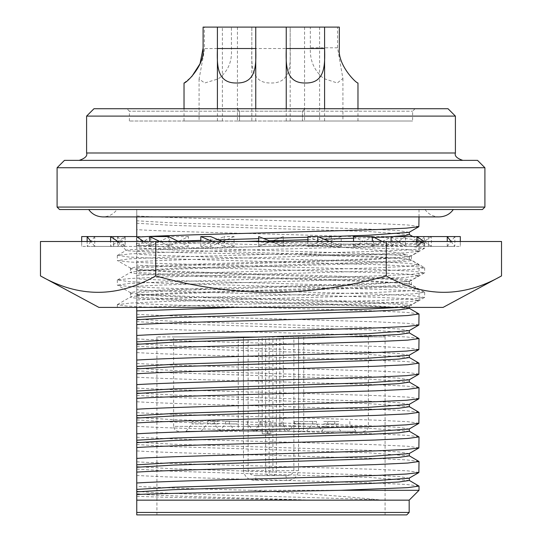 <?xml version="1.0" encoding="UTF-8"?>
<svg xmlns="http://www.w3.org/2000/svg" width="542" height="542" viewBox="0 0 542 542"><rect width="100%" height="100%" fill="white"/><g stroke="black" fill="none" stroke-linecap="round" stroke-linejoin="round"><path stroke-width="0.41" stroke-dasharray="2.71 2.03" d="M424.664 241.495L117.336 241.495L424.664 241.495L423.539 242.484L424.664 243.216L412.97 244.754L379.657 246.292L162.343 252.437L130.358 253.886L117.472 255.35L129.03 257.05L162.343 258.581L379.657 264.733L411.642 266.176L424.664 267.802L412.97 269.34L379.657 270.878L162.343 277.023L130.358 278.473L117.472 279.936L129.03 281.637L162.343 283.168L379.657 289.32L411.642 290.763L424.528 292.233L412.97 293.927L379.657 295.465L162.343 301.609L130.358 303.059L117.336 304.685L126.252 306.02L152.268 307.389L140.961 307.389L162.343 306.528L379.657 300.383L411.642 298.933L424.528 297.47L412.97 295.769L379.657 294.231L162.343 288.087L130.358 286.637L117.472 285.173L129.03 283.48L162.343 281.942L379.657 275.797L411.642 274.347L424.528 272.877L412.97 271.183L379.657 269.645L162.343 263.5L130.358 262.05L117.472 260.587L129.03 258.893L162.343 257.355L379.657 251.21L411.642 249.76L424.528 248.29L412.97 246.596L379.657 245.059L251.163 241.495C322.375 245.682 393.37 250.079 406.473 254.774L299.36 254.774C214.605 253.304 124.85 251.82 126.218 250.384L117.336 241.495M117.472 255.35L126.218 250.384C122.926 249.049 194.7 247.721 274.096 246.434C353.486 245.133 424.251 243.853 423.573 242.586C423.864 242.233 419.379 241.874 410.118 241.495L424.528 243.06M443.105 307.389L98.895 307.389M501.526 275.919C463.18 297.782 424.759 297.782 386.263 275.919C348.581 286.582 310.159 292.124 271 292.551C231.84 292.124 193.419 286.582 155.737 275.919L155.737 241.495L501.526 241.495M136.753 271.278L136.753 266.942C153.596 265.241 210.933 263.622 271 261.949C345.972 259.909 413.356 257.836 411.392 255.797L411.392 260.14C413.356 262.179 345.972 264.245 271 266.285C210.933 267.958 153.596 269.577 136.753 271.278L136.753 271.427C131.089 271.976 129.253 272.43 131.245 272.789C136.489 274.76 200.933 276.644 271 278.581C345.972 280.62 413.356 282.687 411.392 284.726C413.356 286.765 345.972 288.832 271 290.871C210.933 292.545 153.596 294.164 136.753 295.864L136.753 291.528C153.596 289.828 210.933 288.208 271 286.535C345.972 284.496 413.356 282.423 411.392 280.383L411.392 284.726L424.528 292.233M424.528 248.29L411.236 255.973L406.473 254.774M424.528 272.877L411.392 280.383C413.356 278.351 345.972 276.278 271 274.238C200.933 272.308 136.489 270.417 131.245 268.453L130.459 267.972L136.753 266.942M117.336 304.685L117.336 307.389L411.392 307.389L152.268 307.389M385.809 307.389C402.747 306.548 411.276 305.749 411.392 304.97L411.392 307.389M424.528 297.47L411.392 304.97C413.356 302.937 345.972 300.864 271 298.825C200.933 296.894 136.489 295.004 131.245 293.039L130.459 292.558L136.753 291.528M307.931 241.495L341.196 241.495L307.931 241.495L341.196 241.495L307.931 241.495L307.931 246.414L317.808 246.414L317.808 241.495M391.08 241.495L431.385 241.495L391.08 241.495L431.385 241.495L391.08 241.495L391.08 246.414L416.933 246.414L416.933 241.495M428.356 236.576L428.356 241.495L460.321 241.495L428.356 241.495L428.356 236.576L447.252 236.576M234.069 241.495L200.804 241.495L234.069 241.495L200.804 241.495L234.069 241.495L234.069 236.576L224.192 236.576L224.192 246.414L234.069 246.414L234.069 241.495M150.92 236.576L143.698 241.495L150.92 246.414L150.92 241.495L110.615 241.495L150.92 241.495L110.615 241.495L150.92 241.495L150.92 236.576L136.753 236.576M113.644 236.576L113.644 241.495L81.679 241.495L113.644 241.495L113.644 236.576L87.147 236.576M40.474 241.495L155.737 241.495M271 241.495L258.703 241.495L283.297 241.495L258.703 241.495L271 241.495L283.297 246.414L283.297 236.576L271 241.495L283.297 246.414L283.297 236.576L258.703 246.414L258.703 236.576L271 241.495L258.703 246.414L258.703 241.495M178.508 241.495L188.453 246.414L188.453 236.576L168.562 246.414L168.562 241.495L149.775 241.495L188.453 241.495L149.775 241.495L168.562 241.495L168.562 236.576M117.546 236.576L121.347 241.495L117.546 246.414L117.546 241.495L87.147 241.495L125.148 241.495L87.147 241.495L117.546 241.495L117.546 236.576L110.615 236.576M373.438 241.495L353.547 241.495L392.225 241.495L373.438 241.495L373.438 236.576L392.225 236.576L392.225 246.414L373.438 246.414L373.438 241.495M424.454 241.495L454.853 241.495L416.852 241.495L454.853 241.495L424.454 241.495L424.454 236.576L454.853 236.576L454.853 246.414L424.454 246.414L424.454 241.495M307.931 236.576L331.318 246.414L331.318 236.576L341.196 236.576L341.196 246.414L331.318 246.414M341.196 236.576L329.502 241.495L341.196 246.414M391.08 236.576L405.531 246.414L405.531 236.576L431.385 236.576L431.385 246.414L405.531 246.414M431.385 236.576L424.162 241.495L431.385 246.414M428.356 246.414L428.356 241.495L428.356 246.414L460.321 246.414L460.321 236.576M460.321 241.495L460.321 246.414M405.531 236.576L391.08 246.414M424.162 241.495L416.933 246.414M331.318 236.576L307.931 246.414M329.502 241.495L317.808 246.414M234.069 236.576L210.682 246.414L200.804 246.414L224.192 236.576M210.682 246.414L210.682 236.576M200.804 246.414L200.804 241.495M150.92 246.414L125.066 246.414L125.066 236.576L110.615 246.414L110.615 241.495M143.698 241.495L136.469 246.414L136.469 236.576L125.066 236.576M136.469 246.414L110.615 246.414M113.644 246.414L113.644 241.495L113.644 246.414L81.679 246.414L81.679 236.576M81.679 241.495L81.679 246.414M117.838 241.495L125.066 246.414M222.376 241.495L234.069 246.414M212.498 241.495L224.192 246.414M386.263 275.919L386.263 241.495M155.737 275.919C117.39 297.782 78.963 297.782 40.474 275.919M169.666 246.414L169.666 236.576L159.721 241.495L169.666 246.414L188.453 246.414M125.148 236.576L121.347 241.495L125.148 246.414L125.148 236.576L94.748 236.576L94.748 246.414L125.148 246.414M94.748 236.576L90.948 241.495L94.748 246.414M117.546 246.414L87.147 246.414L87.147 241.495M90.948 241.495L87.147 246.414M188.453 236.576L169.666 236.576M168.562 246.414L149.775 246.414L149.775 241.495M159.721 241.495L149.775 246.414M373.438 236.576L353.547 246.414L372.334 246.414L392.225 236.576M353.547 246.414L353.547 241.495M372.334 246.414L372.334 241.495M424.454 236.576L416.852 246.414L447.252 246.414L454.853 236.576M416.852 246.414L416.933 236.576M447.252 246.414L447.252 241.495M416.852 236.576L424.454 246.414M451.052 241.495L454.853 246.414M353.547 236.576L373.438 246.414M382.279 241.495L392.225 246.414M136.753 295.864L136.753 296.013C131.089 296.562 129.253 297.016 131.245 297.375C136.489 299.347 200.933 301.23 271 303.168C321.602 304.55 371.961 306.027 394.928 307.389M117.472 304.523L130.561 296.962L131.245 297.375L131.245 293.039M299.36 254.774C363.716 256.61 412.238 258.338 411.392 260.14L424.528 267.646M117.472 279.936L130.561 272.375L131.245 272.789L131.245 268.453M136.753 296.013L136.753 291.318M136.753 271.427L136.753 266.732M298.628 336.894L298.628 426.385A4.919 3.476 90 0 0 302.111 431.303L279.821 431.303L279.821 336.894L303.764 336.894L303.764 426.385A4.919 1.653 90 0 1 302.111 431.303L239.889 431.303A4.919 1.653 -90 0 1 238.236 426.385L238.236 336.894L173.636 336.894L173.636 426.385L243.372 426.385L243.372 336.894L238.236 336.894M406.717 514.9L136.753 514.9L136.753 209.53L271 209.53L88.705 209.53L482.448 209.53M462.773 160.357L271 160.357L462.773 160.357M303.764 336.894L385.084 336.894L298.534 336.894L298.534 470.646C297.375 477.075 293.303 480.354 286.339 480.476L255.661 480.476C248.683 480.347 244.618 477.068 243.466 470.646L243.466 336.894L156.916 336.894L271 336.894L173.636 336.894M255.661 480.476A4.919 0.664 -90 0 1 256.325 475.564C251.901 475.68 249.171 474.04 248.128 470.646L265.627 470.646L265.627 336.894L243.466 336.894M136.753 512.441L409.176 512.441M298.534 336.894L276.373 336.894L276.373 470.646L293.872 470.646C292.815 474.047 290.085 475.686 285.675 475.564L256.325 475.564L285.675 475.564A4.919 0.664 -90 0 1 286.339 480.476M136.753 500.151L409.176 500.151M136.753 496.262C156.218 497.285 212.369 498.288 271 499.331L310.735 500.049L381.114 500.049C354.231 497.163 317.531 494.331 271 491.553L250.621 490.314L419.013 490.314M419.013 226.529L407.747 224.998L375.66 223.46L271 220.384C214.808 218.914 159.633 217.403 136.753 215.946M136.753 236.773L137.221 237.091M59.552 209.53L453.295 209.53L136.753 209.53L136.753 216.908M316.487 421.473L294.36 421.473L316.487 421.473L316.487 423.932L294.36 423.932L316.487 423.932L322.632 431.303L253.792 431.303L322.632 431.303M294.36 421.473L294.36 423.932L288.208 431.303L271 431.303L288.208 431.303L282.064 423.932L259.936 423.932L253.792 431.303L219.368 431.303L253.792 431.303L259.936 423.932L282.064 423.932L288.208 431.303M338.797 431.303L356.006 431.303L338.797 431.303M338.797 423.932L327.734 423.932L338.797 423.932M323.737 431.303L340.945 431.303L323.737 431.303M323.737 423.932L334.8 423.932L323.737 423.932M218.263 431.303L201.055 431.303L218.263 431.303M218.263 423.932L207.2 423.932L218.263 423.932M203.203 431.303L185.994 431.303L203.203 431.303M203.203 423.932L192.139 423.932L203.203 423.932M236.576 423.932L225.513 423.932L236.576 423.932M57.093 207.078L484.907 207.078M338.797 421.473L327.734 421.473L338.797 421.473M323.737 421.473L334.8 421.473L323.737 421.473M271 421.473L259.936 421.473L271 421.473M218.263 421.473L207.2 421.473L218.263 421.473M203.203 421.473L192.139 421.473L203.203 421.473M236.576 421.473L225.513 421.473L236.576 421.473M57.093 167.735L484.907 167.735M136.753 461.811C159.633 463.274 214.808 464.779 271 466.249L375.66 469.325L407.747 470.863L419.013 472.4M136.753 450.924C159.633 452.387 214.808 453.898 271 455.368L375.66 458.437L406.419 459.887L418.864 461.35M136.753 237.118L136.753 261.705C159.633 260.241 214.808 258.737 271 257.267L375.66 254.191L406.419 252.748L419.013 251.115L407.747 249.584L375.66 248.046L271 244.97C214.808 243.5 159.633 241.989 136.753 240.533M136.753 250.824C159.633 249.361 214.808 247.85 271 246.38L375.66 243.304L407.747 241.773L419.013 240.235L406.419 238.602L375.66 237.159L271 234.083C214.808 232.613 159.633 231.109 136.753 229.645M64.471 160.357L477.529 160.357M86.598 116.103L455.402 116.103M136.753 437.225C159.633 438.688 214.808 440.192 271 441.662L375.66 444.738L407.747 446.276L419.013 447.814M136.753 426.337C159.633 427.801 214.808 429.311 271 430.782L375.66 433.851L406.419 435.301L418.864 436.764M136.753 261.705L136.753 286.291C159.633 284.835 214.808 283.324 271 281.854L375.66 278.778L406.419 277.335L419.013 275.702L407.747 274.171L375.66 272.633L271 269.557C214.808 268.087 159.633 266.576 136.753 265.119M136.753 275.411C159.633 273.947 214.808 272.436 271 270.966L375.66 267.89L407.747 266.359L419.013 264.821L406.419 263.188L375.66 261.745L271 258.676C214.808 257.199 159.633 255.695 136.753 254.232M303.215 110.446L302.463 111.185L302.463 121.022L412.618 121.022L271 121.022L302.47 121.022L302.463 111.185L412.618 111.185L271 111.185L302.47 111.185L304.902 108.725L271 108.725L448.024 108.725M136.753 412.638C159.633 414.102 214.808 415.606 271 417.076L375.66 420.152L407.747 421.69L419.013 423.227M136.753 401.751C159.633 403.214 214.808 404.718 271 406.195L375.66 409.264L406.419 410.714L418.864 412.177M234.95 307.389L375.66 303.364L406.419 301.921L418.864 300.458L407.747 298.757L375.66 297.219L271 294.143C214.808 292.673 159.633 291.162 136.753 289.706M136.753 286.291L136.753 299.997C159.633 298.534 214.808 297.023 271 295.553L375.66 292.477L407.747 290.946L419.013 289.408L406.419 287.775L375.66 286.332L271 283.263C214.808 281.786 159.633 280.282 136.753 278.818M136.753 299.997L136.753 307.389M236.576 121.022L255.756 121.022L236.576 121.022M222.383 121.022L222.383 27.1L217.403 27.1L255.749 27.1L251.82 27.1L251.827 48.516C251.42 64.81 251.115 83.373 271 82.994C290.864 83.346 290.587 64.891 290.173 48.516L290.173 27.1L339.312 27.1L339.312 48.516C337.497 64.81 356.04 83.353 357.977 82.994C356.141 83.4 337.503 64.918 339.312 48.516M203.203 27.1L222.383 27.1L203.094 27.1L203.094 48.17M203.203 121.022L222.383 121.022L203.203 121.022C178.474 121.022 178.474 121.022 203.203 121.022C178.474 121.022 178.474 121.022 203.203 121.022M204.368 27.1L231.42 27.1L204.368 27.1L204.395 50.325L199.083 79.01L204.707 82.994L218.257 78.895C227.586 71.869 231.983 62.316 231.448 50.237L231.42 27.1L237.437 27.1L237.437 121.022M218.263 121.022L199.083 121.022L218.263 121.022M337.503 27.1L304.557 27.1L310.322 27.1L310.356 47.791C309.746 60.453 314.211 70.704 323.737 78.543L337.293 82.994L342.91 78.482L337.537 47.791L337.503 27.1L310.322 27.1M323.737 121.022L342.917 121.022L323.737 121.022M338.797 121.022L357.977 121.022L338.797 121.022M305.424 121.022L286.244 121.022L305.424 121.022M271 121.022L129.382 121.022L271 121.022M136.753 388.052C159.633 389.515 214.808 391.019 271 392.489L375.66 395.565L407.747 397.103L419.013 398.641M136.753 377.164C159.633 378.628 214.808 380.132 271 381.609L375.66 384.678L406.419 386.128L418.864 387.591M419.013 324.882L407.747 323.344L375.66 321.806L271 318.73C214.808 317.26 159.633 315.756 136.753 314.292M418.864 313.825L406.419 312.361L375.66 310.918L271 307.849C214.808 306.372 159.633 304.868 136.753 303.405M136.753 363.465C159.633 364.929 214.808 366.433 271 367.903L375.66 370.979L407.747 372.517L419.013 374.055M136.753 352.578C159.633 354.041 214.808 355.545 271 357.022L375.66 360.091L406.419 361.541L418.864 363.004M419.013 349.468L407.747 347.93L375.66 346.392L271 343.316C214.808 341.846 159.633 340.342 136.753 338.879M418.864 338.411L406.419 336.955L375.66 335.505L271 332.436C214.808 330.959 159.633 329.455 136.753 327.991M272.897 336.894L269.103 336.894L269.103 475.564A4.919 3.476 -90 0 1 265.627 470.646L272.897 470.646L272.897 336.894L276.373 336.894M265.627 336.894L269.103 336.894M279.821 431.303L239.889 431.303A4.919 3.476 -90 0 0 243.372 426.385L258.703 426.385L258.703 336.894L243.372 336.894M258.703 336.894L262.179 336.894L262.179 426.385L258.703 426.385A4.919 3.476 -90 0 1 255.221 431.303M279.821 336.894L262.179 336.894M270.892 431.303L262.22 431.303L270.892 431.303L270.892 433.763L267.064 433.763L267.064 431.303L267.064 433.763L262.22 433.763L270.892 433.763L270.892 431.303M418.864 485.937L406.419 484.473L375.66 483.024L166.34 476.879L136.753 475.51M136.753 469.121L173.223 471.255L368.777 477.407L409.278 480.476M250.621 490.314C198.101 488.979 160.147 487.678 136.753 486.398M381.114 500.049C318.655 497.156 158.169 494.216 136.753 491.248M310.735 500.049C238.575 497.956 153.169 495.862 136.753 493.708M136.753 243.514L177.905 241.197M200.804 240.397L218.406 239.828M258.703 238.636L263.514 238.5M307.931 237.254L318.642 236.929M409.122 232.328L398.749 230.614L368.777 229.083L173.223 222.931L136.753 220.79M267.823 431.303L267.823 433.763M262.22 431.303L262.22 433.763L262.22 431.303M136.753 466.662L173.223 468.803L368.777 474.948L398.749 476.486L409.122 478.2M136.753 245.973L173.223 243.832L244.564 241.495M258.703 241.095L269.272 240.804M307.931 239.713L324.082 239.218M353.547 238.243L374.143 237.471M391.08 236.651L392.347 236.576M409.278 234.611L368.777 231.536L173.223 225.391L136.753 223.25M136.753 444.535L173.223 446.669L368.777 452.821L409.278 455.89M136.753 268.1L173.223 265.959L368.777 259.814L409.278 256.739L398.749 255.201L368.777 253.67L173.223 247.518L136.753 245.384M79.227 160.357L271 160.357L79.227 160.357M136.753 442.076L173.223 444.216L368.777 450.361L398.749 451.899L409.122 453.613M136.753 270.56L173.223 268.419L368.777 262.274L398.749 260.736L409.278 259.198L368.777 256.122L173.223 249.977L136.753 247.836M93.976 108.725L304.902 108.725M136.753 419.948L173.223 422.082L368.777 428.234L409.278 431.303M136.753 292.687L173.223 290.546L368.777 284.401L409.278 281.325L398.749 279.787L368.777 278.256L173.223 272.104L136.753 269.97M136.753 417.489L173.223 419.63L368.777 425.775L398.749 427.313L409.122 429.027M136.753 295.146L173.223 293.005L368.777 286.86L398.749 285.322L409.278 283.784L368.777 280.709L173.223 274.564L136.753 272.423M237.098 108.725L239.53 111.185L271 111.185L129.382 111.185L239.537 111.185L238.785 110.446M239.53 111.185L239.537 121.022L239.53 111.185M136.753 395.362L173.223 397.496L368.777 403.648L409.278 406.717M399.542 307.389L409.278 305.912L398.749 304.374L368.777 302.842L173.223 296.691L136.753 294.557M184.023 82.994L191.692 76.679M136.753 392.903L173.223 395.037L368.777 401.188L398.749 402.726L409.122 404.434M409.278 308.371L368.777 305.302L173.223 299.15L136.753 297.009M231.42 48.516L204.368 48.604M290.173 48.516L251.827 48.516M290.18 121.022L290.18 27.1L251.827 27.1L251.82 121.022M136.753 370.775L173.223 372.91L368.777 379.061L409.278 382.13M409.122 330.674L398.749 328.96L368.777 327.429L173.223 321.277L136.753 319.143M136.753 368.316L173.223 370.45L368.777 376.602L398.749 378.14L409.122 379.847M409.278 332.957L368.777 329.888L173.223 323.737L136.753 321.602M136.753 346.189L173.223 348.323L368.777 354.475L409.278 357.544M409.122 355.261L398.749 353.547L368.777 352.015L173.223 345.864L136.753 343.73M283.297 336.894L283.297 426.385L368.364 426.385L173.636 426.385C173.948 429.359 175.588 430.998 178.555 431.303M455.402 152.986L86.598 152.986M243.466 470.646L248.128 470.646L248.128 336.894M298.534 470.646L293.872 470.646L293.872 336.894M272.897 475.564A4.919 3.476 90 0 0 276.373 470.646L272.897 470.646L272.897 475.564M262.179 431.303L262.179 426.385L283.297 426.385A4.919 3.476 -90 0 0 286.779 431.303M337.537 47.791L310.356 47.791M424.664 243.216L424.664 248.134M117.336 255.512L117.336 260.431M424.664 267.802L424.664 272.721M117.336 280.099L117.336 285.017M424.664 292.389L424.664 297.307M130.683 292.809L117.472 285.173M130.683 268.222L117.472 260.587M130.459 292.558L130.459 297.077M130.459 267.972L130.459 272.49M368.364 336.894L368.364 426.385C368.052 429.359 366.412 430.998 363.445 431.303M425.05 209.53C428.404 214.212 433.112 216.671 439.176 216.908L102.824 216.908C108.888 216.671 113.596 214.212 116.95 209.53M156.916 514.9L156.916 336.894M419.013 216.908L419.013 209.53M327.734 421.473L327.734 423.932L321.589 431.303M312.673 421.473L312.673 423.932L306.528 431.303M207.2 421.473L207.2 423.932L201.055 431.303M192.139 421.473L192.139 423.932L185.994 431.303M225.513 421.473L225.513 423.932L219.368 431.303M259.936 423.932L259.936 421.473L259.936 423.932M419.013 251.115L419.013 240.235M419.013 275.702L419.013 264.821M415.077 108.725L412.618 111.185L412.618 121.022M419.013 300.295L419.013 289.408M255.756 108.725L255.756 121.022M342.917 78.482L342.917 121.022M357.977 108.725L357.977 121.022M324.597 108.725L324.597 121.022M385.084 514.9L385.084 336.894M349.861 421.473L349.861 423.932L356.006 431.303M334.8 421.473L334.8 423.932L340.945 431.303M229.327 421.473L229.327 423.932L235.472 431.303M214.266 421.473L214.266 423.932L220.411 431.303M247.64 421.473L247.64 423.932L253.792 431.303M282.064 423.932L282.064 421.473L282.064 423.932M412.828 236.576L418.864 240.065M409.122 256.915L418.864 251.285M409.278 256.739L409.278 259.198M409.122 259.022L418.864 264.652M409.122 281.501L418.864 275.871M409.278 281.325L409.278 283.784M129.382 121.022L129.382 111.185L126.923 108.725M409.122 283.608L418.864 289.238M409.122 306.088L418.864 300.458M217.403 108.725L217.403 121.022M184.023 108.725L184.023 121.022M199.083 79.01L199.083 121.022M304.557 27.1L304.557 121.022M319.617 27.1L319.617 121.022M286.244 108.725L286.244 121.022M409.278 305.912L409.278 307.389"/><path stroke-width="0.81" d="M40.474 275.919L98.895 307.389L443.105 307.389L501.526 275.919L501.526 241.495L40.474 241.495L40.474 275.919C78.82 297.782 117.241 297.782 155.737 275.919L155.737 241.495M155.737 275.919C193.419 286.582 231.84 292.124 271 292.551C310.159 292.124 348.581 286.582 386.263 275.919C424.61 297.782 463.037 297.782 501.526 275.919M317.808 241.495L317.808 236.576L329.502 241.495M307.931 241.495L307.931 236.576L317.808 236.576M416.933 241.495L416.933 236.576L460.321 236.576L460.321 241.495M424.162 241.495L416.933 236.576L391.08 236.576L391.08 241.495M136.753 236.576L81.679 236.576L81.679 241.495M110.615 241.495L110.615 236.576L117.838 241.495M136.469 236.576L143.698 241.495M200.804 241.495L200.804 236.576L212.498 241.495M222.376 241.495L210.682 236.576L200.804 236.576M386.263 275.919L386.263 241.495M258.703 241.495L258.703 236.576L271 241.495M149.775 241.495L149.775 236.576L159.721 241.495M178.508 241.495L168.562 236.576L149.775 236.576M87.147 241.495L87.147 236.576L90.948 241.495M447.252 241.495L447.252 236.576L451.052 241.495M372.334 241.495L372.334 236.576L382.279 241.495M353.547 241.495L353.547 236.576L372.334 236.576M409.176 512.441L406.717 514.9L136.753 514.9L136.753 512.441L409.176 512.441L409.176 500.151L136.753 500.151L136.753 512.441M409.176 500.151L419.013 490.314L340.871 490.314L271 491.54C212.051 492.529 156.333 493.511 136.753 494.528L136.753 500.151M136.753 237.118C159.633 235.655 214.808 234.151 271 232.681L375.66 229.605L406.419 228.162L418.864 226.698L419.013 216.908M136.753 216.908L136.753 236.773M484.907 207.078L482.448 209.53L59.552 209.53L57.093 207.078L57.093 167.735L484.907 167.735L484.907 207.078L57.093 207.078M409.122 455.714L419.013 461.513L418.864 472.563L406.419 474.026L375.66 475.469L271 478.545C214.808 480.016 159.633 481.526 136.753 482.99L136.753 494.528M419.013 461.513L407.747 463.051L375.66 464.589L271 467.658C214.808 469.135 159.633 470.639 136.753 472.102L136.753 482.99M484.907 167.735L477.529 160.357L64.471 160.357L57.093 167.735M86.598 116.103L93.976 108.725L448.024 108.725L455.402 116.103L86.598 116.103L86.598 152.986L455.402 152.986C454.386 155.893 456.845 158.345 462.773 160.357M409.122 431.127L419.013 436.927L418.864 447.977L406.419 449.44L375.66 450.883L271 453.959C214.808 455.429 159.633 456.94 136.753 458.397L136.753 472.102M419.013 436.927L407.747 438.464L375.66 440.002L271 443.071C214.808 444.542 159.633 446.052 136.753 447.516L136.753 458.397M409.122 406.541L419.013 412.34L418.864 423.39L406.419 424.853L375.66 426.297L271 429.372C214.808 430.843 159.633 432.353 136.753 433.81L136.753 447.516M419.013 412.34L407.747 413.878L375.66 415.416L271 418.485C214.808 419.955 159.633 421.466 136.753 422.929L136.753 433.81M136.753 307.389L136.753 310.878L234.95 307.389M339.312 48.516C337.497 64.81 356.04 83.353 357.977 82.994C356.141 83.4 337.503 64.918 339.312 48.516L339.312 27.1L324.59 27.1L324.59 48.516C325.01 64.857 325.335 83.414 305.424 82.994C285.519 83.387 285.83 64.932 286.251 48.516L286.251 27.1L255.749 27.1L255.749 48.516C256.17 64.857 256.495 83.414 236.576 82.994C216.678 83.387 216.983 64.932 217.41 48.516L217.41 27.1L203.094 27.1L203.094 48.17C205.384 64.837 186.001 83.536 184.023 82.994C185.899 83.57 205.371 64.972 203.094 48.17L200.039 63.76L191.692 76.679M409.122 381.954L419.013 387.754L418.864 398.804L406.419 400.267L375.66 401.71L271 404.786C214.808 406.256 159.633 407.767 136.753 409.224L136.753 422.929M419.013 387.754L407.747 389.291L375.66 390.829L271 393.898C214.808 395.369 159.633 396.879 136.753 398.343L136.753 409.224M136.753 310.878L136.753 335.464C159.633 334.007 214.808 332.497 271 331.026L375.66 327.951L406.419 326.508L418.864 325.044L419.013 313.994L409.122 308.195M136.753 324.583C159.633 323.12 214.808 321.609 271 320.139L375.66 317.063L407.747 315.532L419.013 313.994M409.122 357.368L419.013 363.167L418.864 374.217L406.419 375.681L375.66 377.124L271 380.199C214.808 381.67 159.633 383.18 136.753 384.637L136.753 398.343M419.013 363.167L407.747 364.705L375.66 366.243L271 369.312C214.808 370.782 159.633 372.293 136.753 373.756L136.753 384.637M136.753 335.464L136.753 360.051C159.633 358.594 214.808 357.083 271 355.613L375.66 352.537L406.419 351.094L418.864 349.631L419.013 338.581L409.122 332.781M136.753 349.17C159.633 347.707 214.808 346.196 271 344.726L375.66 341.65L407.747 340.119L419.013 338.581M136.753 360.051L136.753 373.756M340.871 490.314L407.74 487.637L419.013 486.099L409.122 480.3M409.278 478.017L409.278 480.476L398.749 482.014L368.777 483.552L173.223 489.697L136.753 491.838M177.905 241.197L200.804 240.397M218.406 239.828L258.703 238.636M263.514 238.5L307.931 237.254M318.642 236.929L368.777 235.228L409.122 232.328L418.864 226.698M418.864 472.563L409.122 478.2L368.777 481.093L173.223 487.238L136.753 489.379M244.564 241.495L258.703 241.095M269.272 240.804L307.931 239.713M324.082 239.218L353.547 238.243M374.143 237.471L391.08 236.651M392.347 236.576L405.05 235.567L409.278 234.611L409.278 232.152M409.278 453.43L409.278 455.89L398.749 457.428L368.777 458.966L173.223 465.111L136.753 467.251M418.864 447.977L409.122 453.613L368.777 456.506L173.223 462.651L136.753 464.792M409.278 428.844L409.278 431.303L398.749 432.841L368.777 434.379L173.223 440.524L136.753 442.665M418.864 423.39L409.122 429.027L368.777 431.92L173.223 438.065L136.753 440.206M409.278 404.257L409.278 406.717L398.749 408.255L368.777 409.793L173.223 415.938L136.753 418.078M136.753 317.273L173.223 315.132L368.777 308.987L399.542 307.389M217.403 108.725L217.403 27.1L255.749 27.1L255.756 108.725M286.244 108.725L286.244 27.1L324.59 27.1L324.597 108.725M418.864 398.804L409.122 404.434L368.777 407.333L173.223 413.478L136.753 415.619M136.753 319.733L173.223 317.592L368.777 311.447L398.749 309.909L409.278 308.371L409.278 307.389M217.41 48.516L255.749 48.516M286.251 48.516L324.59 48.516M409.278 379.671L409.278 382.13L398.749 383.668L368.777 385.206L173.223 391.351L136.753 393.492M136.753 341.86L173.223 339.719L368.777 333.574L409.122 330.674L418.864 325.044M418.864 374.217L409.122 379.847L368.777 382.747L173.223 388.892L136.753 391.033M136.753 344.319L173.223 342.178L368.777 336.033L398.749 334.495L409.278 332.957L409.278 330.498M409.278 355.085L409.278 357.544L398.749 359.082L368.777 360.62L173.223 366.765L136.753 368.906M136.753 366.446L173.223 364.305L368.777 358.16L409.122 355.261L418.864 349.631M88.705 209.53C92.059 214.212 96.767 216.671 102.824 216.908L439.176 216.908C445.233 216.671 449.941 214.212 453.295 209.53M455.402 116.103L455.402 152.986M357.977 82.994L357.977 108.725M419.013 490.314L419.013 486.099M409.278 234.523L412.828 236.576M86.598 152.986C87.614 155.893 85.155 158.345 79.227 160.357M184.023 82.994L184.023 108.725"/></g></svg>
